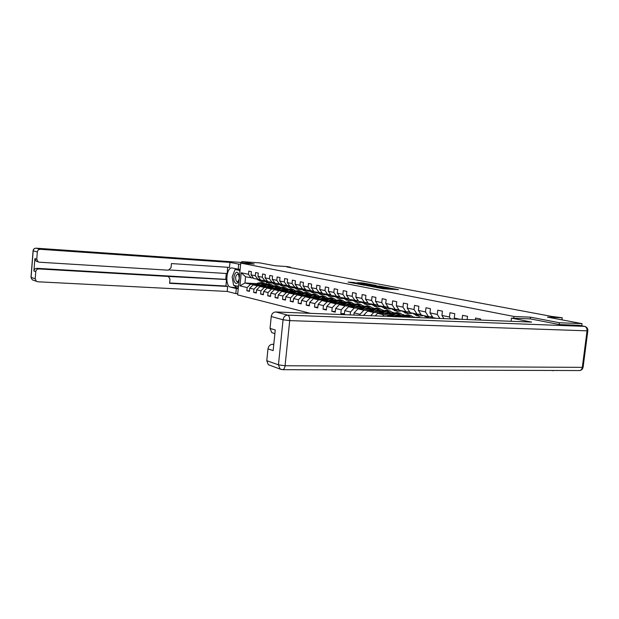 <?xml version="1.0" encoding="UTF-8"?>
<svg xmlns="http://www.w3.org/2000/svg" width="619" height="619" viewBox="0 0 619 619"><rect width="100%" height="100%" fill="white"/><g stroke="black" fill="none" stroke-linecap="round" stroke-linejoin="round"><path stroke-width="0.93" d="M375.671 287.348L383.579 288.833L398.535 289.653L390.666 288.23L391.997 288.586L390.837 288.671L383.207 287.789L384.515 288.144L382.109 288.16L375.671 287.348M353.797 282.481L348.033 282.094L354.966 283.44L371.013 284.438L362.626 282.945L357.465 282.674L367.4 284.16L357.991 283.587L353.875 283.061L356.853 283.069L353.797 282.481L353.72 283.2M559.205 324.503L559.429 322.739L582.015 323.644L547.49 317.129L562.23 317.779L551.405 316.371L286.806 266.928L290.404 267.176L287.278 266.596L275.022 265.752L259.841 262.889L241.766 261.62L241.658 262.75M559.429 322.739L530.506 317.176L513.932 316.464L240.752 263.09L254.208 264.019L241.766 261.62M366.549 285.56L374.913 287.17L389.784 287.997L380.964 286.419L366.541 285.661M364.096 285.197L356.977 283.819L371.671 284.663L376.22 285.429L370.061 285.104L371.864 285.552L380.399 286.218L364.096 285.197M582.015 323.644L581.736 325.826M575.956 370.541L553.355 370.472M310.39 313.338L237.642 294.884L240.752 263.09M513.932 316.464L513.716 318.197M249.496 290.891L246.849 290.752L249.442 291.379L249.759 288.183L253.968 289.181L253.643 292.4L256.305 293.042L256.622 289.808L260.932 290.829L260.607 294.079L263.33 294.745L263.655 291.472L268.066 292.516L267.733 295.812L270.526 296.486L270.859 293.174L275.385 294.242L275.045 297.584L277.908 298.273L278.248 294.923L282.883 296.021L282.543 299.395L285.475 300.107L285.816 296.71L290.574 297.84L290.226 301.26L293.236 301.987L293.584 298.551L298.466 299.704L298.11 303.171L301.198 303.914L301.561 300.432L306.567 301.623L306.204 305.128L309.376 305.894L309.74 302.374L314.885 303.589L314.514 307.14L317.764 307.929L318.143 304.355L323.428 305.608L323.041 309.206L326.391 310.018L326.77 306.397L332.202 307.682L331.807 311.334L335.243 312.162L335.637 308.494L341.216 309.817L340.821 313.516L344.35 314.375L344.752 310.653L350.486 312.007L350.176 314.916M246.849 290.752L247.167 287.572L239.94 285.862L241.217 272.77L248.474 274.31L248.784 271.122L251.391 271.656L251.074 274.867L255.299 275.757L255.616 272.53L258.285 273.087L257.961 276.329L262.286 277.242L262.611 273.977L265.35 274.542L265.017 277.823L269.451 278.767L269.783 275.463L272.584 276.043L272.252 279.362L276.794 280.33L277.126 276.979L280.005 277.575L279.664 280.941L284.322 281.931L284.663 278.542L287.611 279.146L287.262 282.558L292.036 283.572L292.392 280.136L295.418 280.763L295.062 284.214L299.96 285.251L300.323 281.777L303.426 282.419L303.062 285.908L308.092 286.984L308.455 283.463L311.643 284.121L311.28 287.657L316.441 288.756L316.812 285.189L320.085 285.862L319.706 289.452L325.014 290.574L325.393 286.961L328.759 287.657L328.372 291.294L333.819 292.447L334.214 288.787L337.664 289.499L337.27 293.182L342.872 294.373L343.274 290.659L346.826 291.394L346.423 295.124L352.18 296.354L352.59 292.586L356.242 293.336L355.832 297.128L361.751 298.389L362.169 294.567L365.93 295.34L365.512 299.186L371.609 300.478L372.034 296.602L375.903 297.406L375.47 301.298L381.745 302.637L382.178 298.706L386.163 299.526L385.73 303.48L392.191 304.858L392.639 300.865L396.74 301.716L396.292 305.724L402.954 307.14L403.41 303.093L407.635 303.968L407.178 308.038L414.041 309.5L414.513 305.391L418.87 306.289L418.398 310.421L425.485 311.93L425.965 307.759L430.46 308.688L429.981 312.881L437.285 314.437L437.772 310.196L442.423 311.164L441.92 315.427L449.464 317.029L449.974 312.719L454.764 313.717L454.261 318.042L459.94 319.257M462.091 319.334L462.563 315.326L467.523 316.348L467.144 319.536M475.361 319.861L475.585 318.019L480.708 319.079L480.584 320.069M365.311 315.512L363.732 315.45M359.91 315.295L360.026 314.259L354.122 312.866L353.882 315.063M262.332 286.094L257.38 285.823L253.156 284.856L263.361 285.421M268.159 285.692L269.915 285.792M266.913 286.349L270.696 286.558M260.359 279.618L253.782 278.558L251.074 274.867M253.156 284.856L249.759 288.183M257.38 285.823L253.968 289.181M255.299 275.757L258.007 279.478M269.373 287.696L264.375 287.425L260.05 286.435L270.426 287.007M275.323 287.278L276.995 287.371M274.031 287.951L277.799 288.16M267.423 281.142L260.684 280.059L257.961 276.329M260.05 286.435L256.622 289.808M264.375 287.425L260.932 290.829M262.286 277.242L265.017 281.003M276.585 289.336L271.54 289.065L267.106 288.052L277.66 288.624M282.666 288.895L284.245 288.988M281.328 289.599L285.073 289.8M274.666 282.713L267.756 281.599L265.017 277.823M267.106 288.052L263.655 291.472M271.54 289.065L268.066 292.516M269.451 278.767L272.198 282.566M283.974 291.023L278.89 290.752L274.341 289.707L285.08 290.288M290.203 290.559L291.673 290.636M288.81 291.278L292.524 291.479M282.086 284.322L275.006 283.185L272.252 279.362M274.341 289.707L270.859 293.174M278.89 290.752L275.385 294.242M276.794 280.33L279.556 284.175M291.549 292.748L286.419 292.478L281.761 291.41L292.686 291.99M297.932 292.261L299.287 292.338M296.478 293.004L300.169 293.197M289.7 285.963L282.434 284.802L279.664 280.941M281.761 291.41L278.248 294.923M286.419 292.478L282.883 296.021M284.322 281.931L287.1 285.816M299.317 294.512L294.141 294.249L289.367 293.158L300.486 293.731M305.856 294.01L307.094 294.071M304.339 294.776L307.999 294.961M297.507 287.657L290.056 286.465L287.262 282.558M289.367 293.158L285.816 296.71M294.141 294.249L290.574 297.84M292.036 283.572L295.619 288.206L298.435 289.514L301.755 289.46M307.287 296.331L302.072 296.068L297.166 294.946L308.486 295.518M313.995 295.805L315.102 295.859M312.409 296.586L316.038 296.772M305.515 289.382L297.871 288.168L295.062 284.214M297.166 294.946L293.584 298.551M302.072 296.068L298.466 299.704M299.96 285.251L302.776 289.235M315.473 298.196L310.204 297.932L305.175 296.78L316.704 297.36M322.352 297.638L323.311 297.685M327.366 297.894L325.192 296.486L320.387 297.275L318.004 298.892M320.688 298.451L324.279 298.629M313.732 291.162L305.887 289.916L303.062 285.908M305.175 296.78L301.561 300.432M310.204 297.932L306.567 301.623M308.092 286.984L310.924 291.015M323.869 300.107L318.553 299.844L313.384 298.66L325.13 299.24M330.941 299.526L331.745 299.565M329.192 300.362L332.743 300.532M322.174 292.988L314.119 291.704L311.28 287.657M313.384 298.66L309.74 302.374M318.553 299.844L314.885 303.589M316.441 288.756L319.288 292.833M332.488 302.064L327.126 301.809L321.826 300.594L333.788 301.174M339.769 301.461L340.396 301.492M344.621 301.693L345.139 301.724M337.92 302.327L341.433 302.49M330.84 294.861L322.569 293.545L319.706 289.452M321.826 300.594L318.143 304.355M327.126 301.809L323.428 305.608M325.014 290.574L327.877 294.706M341.348 304.084L335.931 303.828L330.484 302.583L342.686 303.155M348.845 303.449L349.286 303.465M353.596 303.674L354.269 303.759M346.888 304.339L350.354 304.502M339.754 296.787L331.242 295.441L328.372 291.294M330.484 302.583L326.77 306.397M335.931 303.828L332.202 307.682M333.819 292.447L336.705 296.633M350.447 306.157L344.984 305.902L339.39 304.625L351.824 305.198M362.819 305.701L363.663 305.856M356.111 306.413L359.523 306.567M348.907 298.768L340.164 297.383L337.27 293.182M339.39 304.625L335.637 308.494M344.984 305.902L341.216 309.817M342.872 294.373L345.773 298.606M359.801 308.285L354.292 308.038L348.536 306.722L361.225 307.287M372.298 307.79L373.319 308.007M365.581 308.541L368.947 308.688M358.324 300.795L349.325 299.379L346.423 295.124M348.536 306.722L344.752 310.653M354.292 308.038L350.486 312.007M352.18 296.354L355.097 300.641M369.427 310.475L363.864 310.235L357.944 308.873L370.889 309.446M375.331 310.73L378.635 310.87M382.062 309.957L383.246 310.22M368.003 302.892L358.749 301.438L355.832 297.128M357.944 308.873L354.122 312.866M363.864 310.235L360.026 314.259M361.751 298.389L364.684 302.73M379.323 312.727L373.714 312.494L367.624 311.094L380.832 311.659L378.557 309.732M385.358 312.982L388.6 313.113M392.129 312.2L393.467 312.494M377.969 305.043L368.444 303.55L365.512 299.186M367.624 311.094L363.763 315.148M373.714 312.494L370.649 315.721M371.609 300.478L374.557 304.881M389.513 315.048L383.85 314.816L377.582 313.376L391.069 313.934M395.688 315.295L398.853 315.427M402.489 314.506L403.99 314.839M388.229 307.256L378.426 305.724L375.47 301.298M377.582 313.376L375.191 315.899M383.85 314.816L382.557 316.193M381.745 302.637L384.709 307.094M391.386 316.541L387.834 315.729L401.607 316.278M413.152 316.882L414.831 317.261M397.537 309.763L398.783 309.539L395.17 309.376L388.693 307.968L385.73 303.48M387.834 315.729L387.223 316.379M392.191 304.858L395.17 309.376M409.685 311.883L405.948 311.728L399.278 310.274L396.292 305.724M402.954 307.14L405.948 311.728M420.905 314.305L417.051 314.143L410.18 312.649L407.178 308.038M414.041 309.5L417.051 314.143M430.77 317.083L432.488 316.82L428.503 316.642L421.415 315.094L418.398 310.421M425.485 311.93L428.503 316.642M436.171 318.313L433.006 317.624L429.981 312.881M437.285 314.437L439.838 318.46M441.92 315.427L443.947 318.623M449.464 317.029L450.632 318.886M454.261 318.042L454.888 319.056M552.14 370.472L553.324 370.766M290.365 267.594L290.404 267.176M561.959 319.861L562.23 317.779M256.815 283.649L244.977 282.976L250.548 284.253L255.461 284.531M259.965 284.786L263.764 284.995M262.611 283.982L261.899 283.943M253.465 278.124L245.588 276.77L244.977 282.976L239.94 285.862M266.704 282.527L266.572 283.858M241.217 272.77L245.588 276.77M250.548 284.253L247.167 287.572M248.474 274.31L251.167 277.985M344.427 313.663L340.821 313.516M335.32 311.481L331.807 311.334M326.461 309.353L323.041 309.206M317.833 307.287L314.514 307.14M309.438 305.275L306.204 305.128M301.26 303.31L298.11 303.171M293.298 301.399L290.226 301.26M285.529 299.542L282.543 299.395M277.962 297.724L275.045 297.584M270.58 295.952L267.733 295.812M263.377 294.218L260.607 294.079M256.351 292.532L253.643 292.4M268.816 285.73L268.352 285.622M530.506 317.176L530.29 318.893M373.953 286.937L387.927 287.789L373.714 286.551L372.506 286.636L373.938 287.069M364.011 284.74L370.913 285.521L364.011 284.74M239.251 278.434L238.369 273.381C235.808 269.002 232.071 278.364 234.763 282.341C235.723 283.726 236.768 283.773 237.882 282.473L239.244 278.519M239.29 276.995L238.71 274.913L237.673 274.132C235.63 275.293 235.135 277.575 236.21 280.987L237.224 281.722L238.346 281.072L239.166 279.076M237.665 269.636L235.119 269.474L239.568 270.402L239.863 272.128M240.033 270.433L239.568 270.402M238.624 284.817L238.013 286.334L233.58 285.274L232.156 276.894L235.119 269.474M238.477 286.357L238.013 286.334M511.085 321.276L511.472 318.104L531.589 322.089L275.764 311.968L287.649 315.133L584.475 326.36L578.982 325.308L559.506 324.557L530.382 318.901L511.472 318.104M273.799 344.296L272.492 344.272L273.76 344.682M270.279 365.396L268.29 364.676L266.781 360.707L267.973 348.876C268.507 346.044 270.016 344.512 272.492 344.272M273.613 333.215L271.834 332.658L270.039 328.418L271.246 316.518C271.78 313.671 273.288 312.162 275.764 311.968M267.973 348.876L273.165 350.602L275.254 329.966L270.039 328.418M578.982 325.308L584.56 326.368M238.245 288.655L236.319 288.555L235.824 293.623L227.188 291.441L37.782 281.784L36.335 281.281L35.206 278.798L35.778 271.609L33.913 270.99C34.215 269.28 35.221 268.391 36.923 268.321L225.726 279.347L226.299 273.49M236.319 288.555L230.469 287.139C224.774 286.218 226.299 267.129 232.009 267.942L238.207 269.203L238.71 264.112L230.005 262.394L229.517 267.4L171.424 263.57L171.045 267.702L168.391 270.186L39.337 262.201L36.219 261.249L34.888 258.626L33.913 270.99M169.521 269.969L227.111 273.536L227.715 267.276M225.726 279.347L226.531 279.533L225.904 286.024L227.676 286.458L227.188 291.441M237.758 293.716L235.824 293.623M240.636 264.243L238.71 264.112M240.141 269.327L238.207 269.203M230.005 262.394L40.367 249.302C38.657 249.356 37.643 250.246 37.333 251.964L36.761 259.183L38.092 261.814M36.923 268.321L38.804 268.925L167.826 276.43L168.507 276.577L169.993 279.2L169.614 283.316L227.676 286.458M38.804 268.925C37.094 269.002 36.08 269.892 35.778 271.609M241.658 262.735L244.838 263.369M37.504 261.636L36.219 261.249M167.826 276.43L226.531 279.533M166.194 276.012L167.95 276.438M169.645 282.968L225.904 286.024M238.323 287.92L230.469 287.139M236.28 268.801L235.468 269.497M234.733 270.433L233.092 274.55M232.643 279.788L233.293 283.564M234.059 285.39L236.373 287.456M240.064 270.139L235.715 269.513M234.206 285.429L238.454 286.558M234.895 285.591L234.23 285.552M424.03 315.667L427.775 317.98M427.683 316.464L429.478 318.05M430.043 316.704L432.836 317.361M425.415 315.969L428.085 317.996M431.203 316.75L430.352 316.889M428.565 318.011L426.29 316.162M420.139 317.679L420.982 317.709M414.374 317.454L418.707 317.214M417.546 317.578L420.912 317.702M419.674 317.415L416.262 317.524M412.865 313.237L416.827 315.551M416.409 314.003L419.295 316.092L423.729 315.605M418.699 314.212L421.299 314.924M414.212 313.524L418.173 315.845M420.084 314.274L419.086 314.444M419.024 316.038L415.055 313.709M419.489 314.63L420.99 314.444M407.163 317.168L410.629 316.882L411.573 317.338M405.004 317.083L411.016 315.512L413.616 317.423M400.733 316.913L402.42 315.69L407.805 314.8M408.378 316.742L408.935 317.238M403.371 317.013L404.547 316.17L409.948 315.272M410.614 317.299L409.523 316.665M408.757 315.001L403.72 315.984L402.35 316.974M409.089 316.657L409.979 317.276M402.033 310.87L405.971 313.16M405.468 311.62L408.339 313.686L412.741 313.206M407.704 311.798L410.103 312.541M403.333 311.156L407.271 313.454M409.283 311.868L408.153 312.069M408.099 313.632L404.161 311.334M408.548 312.247L409.84 312.123M394.698 316L395.719 315.272L399.982 314.498L402.041 315.969M392.678 315.922L395.239 314.081L400.361 313.152L403.108 315.249M388.523 315.752L391.904 313.33L397.228 312.456M397.793 314.351L399.332 316.185M391.1 315.86L393.97 313.794L399.301 312.912M401.182 316.263L398.899 314.282M398.156 312.649L393.173 313.616L390.102 315.822M398.474 314.274L400.47 316.232M391.518 308.579L395.425 310.846M394.852 309.307L397.708 311.349L402.056 310.893M397.027 309.461L399.24 310.212M392.779 308.858L396.694 311.125M397.499 311.303L393.583 309.028M397.924 309.933L399.007 309.864M384.407 313.663L385.413 312.943L389.645 312.185L391.61 313.547M382.403 313.578L384.941 311.767L390.016 310.854L392.686 312.85M378.364 313.407L381.699 311.04L386.945 310.173M387.509 312.038L389.065 313.848M380.863 313.516L383.703 311.489L388.964 310.622M390.86 313.926L388.577 311.976M387.865 310.367L382.929 311.318L379.896 313.477M388.175 311.968L390.171 313.895M381.304 306.351L385.188 308.595M384.546 307.063L387.378 309.074L391.618 308.672M386.658 307.186L388.686 307.945M382.534 306.622L386.418 308.866M388.299 307.357L387.231 307.527M387.2 309.036L383.308 306.792M387.602 307.689L388.492 307.651M374.402 311.38L375.4 310.676L379.602 309.941L381.482 311.195M372.414 311.295L374.928 309.523L379.973 308.633L382.557 310.521M368.491 311.133L371.779 308.811L376.963 307.96M377.52 309.779L379.083 311.581M370.92 311.233L373.729 309.252L378.921 308.401M377.869 308.146L372.971 309.082L369.976 311.195M378.163 309.717L380.159 311.628M371.377 304.192L375.238 306.405M374.534 304.873L377.342 306.869L381.474 306.513M376.592 304.981L378.449 305.732M372.576 304.447L376.437 306.668M378.101 305.237L377.219 305.345M377.195 306.831L373.327 304.618M377.582 305.507L378.271 305.492M364.684 309.175L365.674 308.479L369.837 307.759L371.632 308.92M362.711 309.082L365.202 307.334L370.201 306.467L372.715 308.254M358.896 308.92L362.138 306.645L367.253 305.809M367.802 307.589L369.388 309.376M361.256 309.02L364.034 307.07L369.164 306.235M371.013 309.353L368.816 307.55M368.143 305.995L363.299 306.908L360.343 308.982M368.429 307.535L370.425 309.423M361.736 302.087L365.566 304.277M364.777 302.737L367.593 304.726L371.617 304.416M366.812 302.83L368.692 303.604M362.896 302.343L366.727 304.533M368.189 303.163L367.485 303.233M367.469 304.695L363.632 302.498M367.833 303.38L368.336 303.387M355.236 307.024L356.211 306.335L360.343 305.631L362.053 306.707M353.271 306.931L355.739 305.213L360.699 304.362L363.144 306.065M349.565 306.769L352.76 304.54L357.813 303.72M358.362 305.461L359.956 307.233M351.863 306.869L354.602 304.958L359.67 304.13M361.473 307.117L359.337 305.43M358.695 303.898L353.89 304.796L350.973 306.831M358.966 305.415L360.962 307.279M357.488 300.88L357.96 300.78M352.358 300.045L356.165 302.211M355.291 300.648L358.115 302.637L362.038 302.374M357.302 300.749L359.198 301.538M353.488 300.292L357.295 302.459M358.548 301.136L358.014 301.174M358.006 302.614L354.2 300.447M346.036 304.927L347.004 304.262L351.105 303.565L353.89 304.796M344.094 304.842L346.539 303.148L351.46 302.312L353.836 303.937M340.489 304.672L343.646 302.498L348.636 301.685M349.17 303.387L350.78 305.144M342.725 304.772L345.433 302.9L350.439 302.087M352.188 304.943L350.122 303.364M349.495 301.863L344.737 302.737L341.858 304.734M349.758 303.349L351.762 305.19M348.296 298.892L348.892 298.768M343.236 298.056L347.011 300.192M346.06 298.621L348.892 300.61L352.722 300.385M348.048 298.722L349.317 299.372M349.426 299.403L349.967 299.519M344.326 298.296L348.11 300.439M348.807 300.594L345.023 298.443M337.092 302.892L338.051 302.234L342.121 301.561L343.669 302.474M335.165 302.799L337.587 301.136L342.469 300.316L344.775 301.863M331.66 302.637L334.771 300.501L339.699 299.704M340.226 301.376L341.843 303.117M333.827 302.737L336.512 300.896L341.456 300.091M343.15 302.838L341.154 301.352M340.551 299.875L335.838 300.741L332.983 302.699M340.798 301.337L342.764 303.101M339.351 296.958L339.808 296.872M334.353 296.122L338.106 298.234M337.084 296.648L339.916 298.637L343.653 298.443M339.05 296.749L340.133 297.344M340.442 297.445L340.984 297.561M335.421 296.354L339.181 298.474M339.854 298.621L336.102 296.501M328.387 300.911L329.331 300.261L333.37 299.604L334.84 300.455M326.468 300.819L328.867 299.178L333.718 298.373L335.962 299.851M323.056 300.656L326.128 298.559L330.995 297.778M331.521 299.418L333.146 301.144M325.168 300.757L327.822 298.946L332.705 298.157M334.345 300.788L332.418 299.403M331.838 297.948L327.165 298.791L324.356 300.718M332.078 299.387L333.981 301.043M325.71 294.234L329.44 296.331M328.349 294.729L331.18 296.71L334.825 296.555M330.291 294.83L331.188 295.356M331.699 295.542L332.233 295.658M326.747 294.458L330.484 296.555M331.142 296.702L327.412 294.605M319.907 298.985L324.851 297.693L326.244 298.482M314.684 298.722L317.709 296.671L322.522 295.897M323.041 297.507L324.673 299.217M316.742 298.83L319.365 297.043L324.194 296.269M325.78 298.799L323.915 297.499M323.35 296.06L318.723 296.896L315.945 298.784M323.582 297.484L325.432 299.039M317.292 292.4L319.992 294.249L322.012 294.698M319.837 292.864L322.669 294.837L326.228 294.714M321.764 292.965L322.46 293.398M323.188 293.685L323.722 293.801M318.305 292.617L321.006 294.474L319.992 294.249M321.648 294.613L322.669 294.837L318.947 292.764M311.651 297.105L316.549 295.836L317.872 296.563M309.763 297.012L312.115 295.418L316.889 294.644L319.009 295.99M306.529 296.849L309.515 294.83L314.274 294.064M314.785 295.65L316.425 297.344M308.533 296.95L311.125 295.193L315.891 294.427M317.431 296.865L315.636 295.642M315.086 294.234L310.498 295.054L307.751 296.911M315.311 295.627L317.098 297.089M309.09 290.613L311.775 292.447L313.756 292.88M311.55 291.046L314.382 293.019L317.857 292.919M313.462 291.147L313.957 291.479M314.893 291.874L315.419 291.99M310.08 290.829L312.765 292.663L311.775 292.447M313.392 292.802L310.707 290.961M303.604 295.271L308.463 294.033L309.717 294.698M301.732 295.178L304.061 293.607L308.796 292.857L310.862 294.141M298.575 295.015L301.523 293.035L306.235 292.284M306.73 293.839L308.378 295.518M300.524 295.116L303.093 293.391L307.821 292.632M309.291 294.977L307.566 293.839M307.032 292.447L302.49 293.251L299.774 295.077M307.248 293.816L308.982 295.193M301.105 288.872L303.767 290.682L305.716 291.108M303.472 289.274L306.312 291.24L309.701 291.17M306.815 290.118L307.334 290.226M302.064 289.081L304.726 290.891L303.767 290.682M305.337 291.031L302.676 289.212M295.758 293.483L300.579 292.269L301.763 292.888M293.901 293.391L296.215 291.843L300.911 291.108L302.915 292.338M290.822 293.228L293.739 291.286L298.404 290.551M298.884 292.067L300.524 293.708M292.725 293.329L295.271 291.634L299.944 290.891M301.36 293.151L299.697 292.075M299.178 290.706L294.675 291.495L291.99 293.29M299.387 292.052L301.058 293.352M293.313 287.17L296.919 289.181M295.603 287.549L298.435 289.514M298.938 288.4L299.457 288.508M294.249 287.378L297.878 289.39M298.459 289.514L297.491 289.305M288.106 291.742L292.888 290.543L294.01 291.116M286.264 291.65L288.555 290.125L293.213 289.398L295.17 290.582M283.27 291.487L286.14 289.584L290.768 288.856M291.232 290.35L292.826 291.897M285.119 291.588L287.634 289.916L292.269 289.189M293.623 291.363L292.021 290.357M291.518 289.003L287.061 289.785L284.4 291.549M291.719 290.334L293.336 291.557M285.715 285.514L289.29 287.502M287.936 285.862L290.76 287.82L294.002 287.789M291.255 286.721L291.773 286.837M286.628 285.715L290.234 287.703M289.839 287.618L287.193 285.823M280.647 290.048L285.39 288.872L286.442 289.398M278.813 289.947L281.088 288.446L285.715 287.734L287.611 288.872M275.896 289.793L278.736 287.92L283.316 287.201M283.765 288.671L285.313 290.133M277.707 289.893L280.19 288.245L284.779 287.526M286.079 289.622L284.531 288.686M284.051 287.348L279.626 288.121L277.002 289.854M284.245 288.663L285.808 289.808M278.31 283.904L281.846 285.862M280.446 284.222L283.278 286.171L286.442 286.164M283.765 285.088L284.276 285.204M279.2 284.098L282.775 286.063M283.309 286.187L279.726 284.183M273.366 288.392L278.07 287.231L279.061 287.719M271.548 288.292L273.807 286.814L278.388 286.11L280.245 287.201M268.7 288.137L271.509 286.295L276.043 285.591M276.484 287.03L277.985 288.415M270.464 288.237L272.933 286.612L277.474 285.908M278.712 287.936L277.227 287.046M276.763 285.738L272.375 286.489L269.783 288.199M276.948 287.03L278.457 288.106M271.076 282.326L274.581 284.268M273.149 282.628L275.973 284.57L279.061 284.578M276.453 283.494L276.964 283.61M271.95 282.512L275.501 284.461M276.012 284.585L272.437 282.581M266.263 286.775L270.929 285.638L271.857 286.079M264.46 286.674L266.696 285.212L271.246 284.531L273.049 285.576M261.675 286.52L264.452 284.709L268.948 284.013M269.373 285.436L270.836 286.736M263.4 286.62L265.837 285.026L270.341 284.322M272.375 286.489L270.101 285.452M269.644 284.16L265.303 284.902L262.735 286.582M269.822 285.429L271.284 286.442M264.019 280.786L267.493 282.705M266.023 281.065L268.839 282.999L271.865 283.022M269.319 281.939L269.822 282.055M264.87 280.972L268.398 282.906M268.886 283.015L265.334 281.026M259.33 285.197L263.957 284.075L264.831 284.485M257.535 285.096L259.756 283.657L264.267 282.984L266.023 283.989M254.819 284.949L257.566 283.162L262.015 282.481M262.433 283.873L263.849 285.104M256.506 285.042L258.92 283.471L263.377 282.782M264.514 284.67L263.145 283.897L263.957 284.075M262.696 282.62L258.394 283.347L255.848 285.003M262.874 283.873L264.274 284.825M257.133 279.285L260.576 281.188M259.067 279.54L261.883 281.467L264.839 281.506M262.355 280.422L262.858 280.531M257.961 279.463L261.466 281.374M261.938 281.49L258.394 279.502M382.055 288.647L382.109 288.16M383.262 288.81L383.323 288.23M384.964 288.918L385.057 288.067M389.568 289.181L389.63 288.601M390.775 289.251L390.837 288.671M380.902 286.976L380.964 286.419M382.31 287.061L382.364 286.582M371.617 285.197L371.671 284.663M373.002 285.282L373.048 284.817M362.572 283.463L362.626 282.945M363.933 283.548L363.98 283.1M352.366 282.937L352.435 282.318M266.781 360.707L278.457 364.839L279.981 368.885L282.442 369.69C283.827 369.589 284.701 368.274 285.073 365.744L582.309 367.361L587.052 330.832L289.707 320.619L285.073 365.744L278.457 364.839L283.061 319.775L271.246 316.518M268.29 364.676L281.281 369.512M283.061 319.775L289.707 320.619C289.847 317.663 289.166 315.837 287.649 315.133C285.135 315.326 283.61 316.874 283.061 319.775M587.826 330.825L583.129 367.028L582.309 367.361C581.914 369.404 580.885 370.472 579.222 370.549L282.635 369.69M584.475 326.36C586.309 326.948 587.168 328.441 587.052 330.832L587.857 330.623C587.895 328.511 586.92 327.111 584.932 326.437L584.475 326.36M34.888 258.626L36.761 259.183M37.333 251.964L33.178 250.811L31.082 277.343L35.206 278.798M36.057 248.18L241.689 262.464L36.173 248.188L40.367 249.302M33.178 250.811C33.48 249.117 34.478 248.242 36.173 248.188L36.119 248.18C34.378 248.227 33.364 249.093 33.078 250.78L33.178 250.811M33.581 280.283L32.196 279.788L30.989 277.219M33.086 250.726L30.989 277.304L32.196 279.788L36.335 281.281M426.259 316.796L424.874 316.495M428.534 317.292L427.141 316.99M415.055 314.344L413.709 314.05M417.252 314.823L415.898 314.529M404.547 316.17L405.855 316.464M402.42 315.69L403.72 315.984M404.176 311.961L402.868 311.682M406.312 312.433L404.996 312.146M393.97 313.794L395.239 314.081M391.904 313.33L393.173 313.616M393.614 309.655L392.353 309.376M395.688 310.104L394.419 309.825M383.703 311.489L384.941 311.767M381.699 311.04L382.929 311.318M383.362 307.411L382.132 307.14M385.374 307.852L384.136 307.581M373.729 309.252L374.928 309.523M371.779 308.811L372.971 309.082M373.396 305.229L372.205 304.966M375.354 305.654L374.155 305.391M364.034 307.07L365.202 307.334M362.138 306.645L363.299 306.908M363.717 303.109L362.556 302.853M365.62 303.527L364.452 303.271M354.602 304.958L355.739 305.213M354.3 301.051L353.17 300.803M356.149 301.453L355.012 301.205M345.433 302.9L346.539 303.148M343.646 302.498L344.737 302.737M345.139 299.047L344.04 298.807M346.942 299.441L345.835 299.194M336.512 300.896L337.587 301.136M334.771 300.501L335.838 300.741M336.225 297.097L335.158 296.857M337.974 297.476L336.898 297.244M327.822 298.946L328.867 299.178M326.128 298.559L327.165 298.791M327.552 295.193L326.507 294.969M329.254 295.565L328.209 295.34M319.365 297.043L320.387 297.275M317.709 296.671L318.723 296.896M319.094 293.344L318.081 293.12M320.758 293.708L319.737 293.483M311.125 295.193L312.115 295.418M309.515 294.83L310.498 295.054M310.87 291.541L309.879 291.325M312.487 291.897L311.496 291.681M303.093 293.391L304.061 293.607M301.523 293.035L302.49 293.251M302.846 289.785L301.886 289.576M304.424 290.133L303.457 289.924M295.271 291.634L296.215 291.843M293.739 291.286L294.675 291.495M295.031 288.075L294.087 287.874M296.563 288.415L295.619 288.206M287.634 289.916L288.555 290.125M286.14 289.584L287.061 289.785M287.402 286.411L286.489 286.21M288.903 286.736L287.982 286.535M280.19 288.245L281.088 288.446M278.736 287.92L279.626 288.121M279.966 284.779L279.076 284.585M281.428 285.104L280.531 284.902M272.933 286.612L273.807 286.814M272.708 283.192L271.842 282.999M274.14 283.502L273.265 283.316M265.837 285.026L266.696 285.212M264.452 284.709L265.303 284.902M265.628 281.645L264.777 281.459M267.021 281.947L266.17 281.761M258.92 283.471L259.756 283.657M257.566 283.162L258.394 283.347M258.711 280.128L257.883 279.95M260.073 280.43L259.237 280.245M384.43 288.887L384.5 288.245M391.92 289.321L391.989 288.686M238.71 274.913L238.416 273.466M238.346 281.072L237.882 282.473M579.585 370.541C581.489 370.278 582.657 369.203 583.09 367.315M271.834 332.658L274.89 333.587M426.932 317.771L427.891 317.988M415.751 315.311L417.09 315.613M417.941 315.798L419.295 316.092M410.629 316.882L409.739 316.68M404.896 312.928L406.203 313.214M407.031 313.4L408.339 313.686M399.982 314.498L399.1 314.305M394.365 310.614L395.634 310.893M396.431 311.063L397.708 311.349M389.645 312.185L388.763 311.991M384.128 308.363L385.366 308.633M386.14 308.804L387.378 309.074M379.602 309.941L378.727 309.748M374.193 306.173L375.385 306.436M376.143 306.606L377.342 306.869M369.837 307.759L368.97 307.566M364.529 304.045L365.69 304.3M366.425 304.463L367.593 304.726M360.343 305.631L359.477 305.438M355.128 301.979L356.258 302.227M356.977 302.389L358.115 302.637M351.105 303.565L350.253 303.38M345.99 299.967L347.089 300.215M347.785 300.362L348.892 300.61M342.121 301.561L341.27 301.368M337.092 298.01L338.16 298.25M338.841 298.397L339.916 298.637M333.37 299.604L332.527 299.41M328.426 296.106L329.47 296.339M330.128 296.478L331.18 296.71M324.851 297.693L324.016 297.507M316.549 295.836L315.721 295.65M308.463 294.033L307.635 293.847M300.579 292.269L299.758 292.083M295.959 288.965L296.896 289.174M292.888 290.543L292.075 290.365M288.346 287.293L289.259 287.495M285.39 288.872L284.585 288.686M280.918 285.653L281.807 285.854M282.38 285.978L283.278 286.171M278.07 287.231L277.273 287.054M273.668 284.059L274.542 284.253M275.091 284.376L275.973 284.57M270.929 285.638L270.132 285.46M266.596 282.504L267.447 282.69M267.988 282.813L268.839 282.999M259.686 280.987L260.522 281.173M261.048 281.289L261.883 281.467"/></g></svg>
